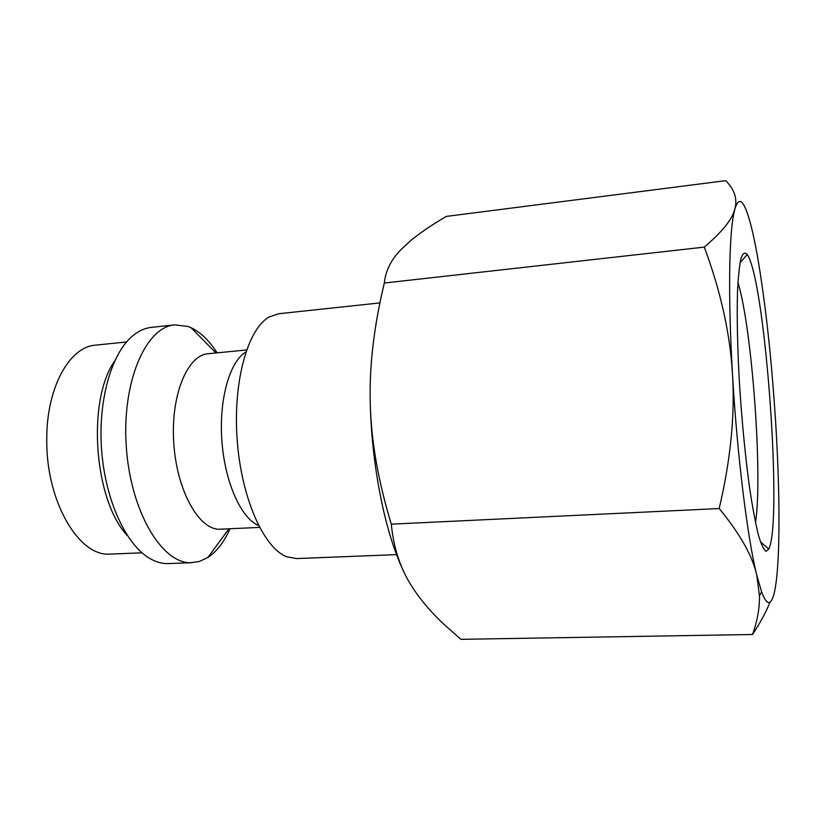 <?xml version="1.0" encoding="UTF-8"?>
<svg xmlns="http://www.w3.org/2000/svg" width="820" height="820" viewBox="0 0 820 820"><rect width="100%" height="100%" fill="white"/><g stroke="black" fill="none" stroke-linecap="round" stroke-linejoin="round"><path stroke-width="1.23" d="M379.926 302.898L278.595 313.752L269.083 317.022C247.691 329.056 232.839 381.679 237.164 439.848C241.346 498.027 263.712 547.934 286.621 556.729L296.512 558.574L396.572 554.627M246.564 349.966L208.054 353.738C187.483 355.07 170.765 394.922 173.686 441.959C176.372 488.997 197.876 528.551 218.653 529.259L259.55 527.414M217.085 352.856C209.315 340.628 200.633 332.243 191.039 327.713L187.8 326.421L174.793 324.863C145.95 326.832 121.852 381.454 126.249 446.141C130.339 510.86 161.54 563.289 190.558 562.715L199.096 561.567L207.86 557.508C216.685 551.624 224.055 542.071 229.959 528.849M174.793 324.863L151.505 327.354C145.263 328.02 139.256 330.634 133.496 335.195C111.92 352.087 97.867 399.422 101.588 449.77C105.237 500.128 126.024 544.91 149.834 558.481C155.615 561.823 161.376 563.545 167.106 563.637L192.198 562.694M752.504 634.506L460.922 639.333L445.004 625.332C431.053 612.366 419.901 599.215 411.527 585.88C400.334 568.444 393.59 547.873 391.294 524.164C378.143 480.848 371.132 440.709 370.271 403.747C369.174 366.745 373.869 326.503 384.334 283.023C385.574 270.723 391.232 259.489 401.287 249.331L410.338 240.926C419.43 233.31 431.433 225.131 446.357 216.408L725.659 180.666C734.525 189.358 737.59 198.829 734.874 209.059L733.633 212.677C730.107 221.964 720.329 233.444 704.298 247.107C720.77 291.407 730.179 333.935 732.526 374.678C735.048 415.34 730.599 459.958 719.181 508.543C739.876 533.584 752.411 555.786 756.768 575.179L759.453 595.679C759.658 608.255 757.342 621.191 752.504 634.506C760.324 622.646 766.167 611.874 770.021 602.177M769.191 602.526C772.676 601.398 775.259 592.317 776.909 575.271C780.189 541.876 779.441 483.216 775.658 422.495C771.548 358.063 765.398 302.149 757.198 254.774C753.201 232.531 749.203 216.88 745.216 207.819C741.218 198.983 737.764 199.393 734.874 209.059L733.92 213.036C728.98 235.391 728.016 298.982 732.526 374.678C737.149 455.049 747.481 538.033 756.768 575.179L761.647 591.938C764.435 599.451 766.956 602.977 769.191 602.526M766.075 551.347C763.758 549.902 761.206 544.49 758.428 535.111C755.568 523.457 752.709 508.308 749.859 489.683C745.575 458.749 742.172 424.473 739.66 386.845C737.508 349.638 736.78 318.088 737.487 292.176C738.195 277.088 739.363 265.813 740.983 258.351C742.797 253.195 744.888 251.914 747.235 254.477L748.147 256.035C765.911 288.097 782.536 522.494 768.791 549L766.075 551.347M737.928 282.51C752.012 327.539 762.877 476.02 755.497 522.617M370.271 403.747C371.829 466.713 385.062 531.985 402.835 569.613M384.334 283.023L704.298 247.107M391.294 524.164L719.181 508.543M114.626 361.056C86.674 400.662 93.982 500.528 127.397 535.634M245.621 352.159C229.569 361.866 218.817 399.801 221.882 440.965C224.844 482.15 241.008 518.107 258.3 525.384M126.567 341.94L95.51 345.159C69.433 346.686 46.381 387.86 46.771 439.653C45.961 500.179 78.002 555.427 108.629 554.166L141.993 552.813M215.988 352.959L191.039 327.713M228.862 528.9L207.86 557.508M740.009 262.779L747.235 254.477M760.427 541.835L768.791 549M761.647 591.938L759.453 595.679"/></g></svg>
